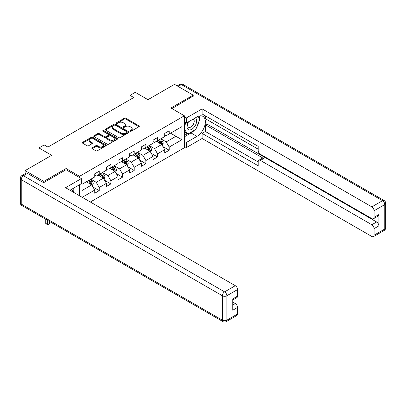 <?xml version="1.0" encoding="UTF-8"?>
<svg xmlns="http://www.w3.org/2000/svg" width="406" height="406" viewBox="0 0 406 406"><rect width="100%" height="100%" fill="white"/><g stroke="black" fill="none" stroke-linecap="round" stroke-linejoin="round"><path stroke-width="0.61" d="M130.194 131.209A0.726 0.421 0 0 0 131.219 131.209L139.019 126.708A1.04 0.599 0 0 0 139.324 126.281A1.04 0.599 0 0 0 139.019 125.86L125.809 118.232A1.04 0.599 0 0 0 124.337 118.232L116.542 122.734A0.726 0.421 0 0 0 116.329 123.028A0.726 0.421 0 0 0 116.542 123.328A0.726 0.421 0 0 0 117.567 123.328L118.577 122.744A3.319 1.918 0 0 1 123.277 122.744L124.378 123.378A3.319 1.918 0 0 1 125.347 124.733A3.319 1.918 0 0 1 124.378 126.093L123.368 126.672A0.726 0.421 0 0 0 123.155 126.971A0.726 0.421 0 0 0 123.368 127.266A0.726 0.421 0 0 0 124.393 127.266L125.403 126.682A3.319 1.918 0 0 1 130.103 126.682L131.204 127.322A3.319 1.918 0 0 1 132.173 128.677A3.319 1.918 0 0 1 131.204 130.032L130.194 130.615A0.726 0.421 0 0 0 129.981 130.91A0.726 0.421 0 0 0 130.194 131.209L130.194 130.615M92.121 147.809A1.04 0.599 0 0 0 91.817 148.231A1.04 0.599 0 0 0 92.121 148.657L95.826 150.793A1.04 0.599 0 0 0 97.293 150.793L105.956 145.795A1.04 0.599 0 0 0 106.26 145.373A1.04 0.599 0 0 0 105.956 144.947L92.746 137.319A1.04 0.599 0 0 0 91.274 137.319L82.616 142.318A1.04 0.599 0 0 0 82.311 142.745A1.04 0.599 0 0 0 82.616 143.166L87.092 145.754A1.04 0.599 0 0 0 88.559 145.754L92.269 143.612A1.04 0.599 0 0 0 92.573 143.191A1.04 0.599 0 0 0 92.269 142.765L90.046 141.486A2.776 1.604 0 0 1 89.234 140.349A2.776 1.604 0 0 1 90.949 138.867A2.776 1.604 0 0 1 93.974 139.217L102.672 144.237A2.776 1.604 0 0 1 103.484 145.373A2.776 1.604 0 0 1 101.769 146.85A2.776 1.604 0 0 1 98.744 146.505L97.293 145.668A1.04 0.599 0 0 0 95.826 145.668L92.121 147.809L92.121 148.657M193.205 96.313L193.205 95.151L174.514 84.357L147.967 99.683L135.259 92.345L130.021 95.364L133.762 97.521L47.923 147.084L44.183 144.922L38.951 147.946L38.951 162.623M66.092 169.789L66.092 168.536L43.812 181.401L25.116 170.611L51.663 155.285L38.951 147.946M66.092 168.536L79.551 176.305L184.38 115.786L184.38 147.728L90.355 202.015M193.205 95.151L170.921 108.011L184.38 115.786M118.653 137.619A1.04 0.599 0 0 0 120.12 137.619L128.778 132.615A1.04 0.599 0 0 0 129.083 132.194A1.04 0.599 0 0 0 128.778 131.767L115.568 124.145A1.04 0.599 0 0 0 114.101 124.145L105.443 129.144A1.04 0.599 0 0 0 105.139 129.565A1.04 0.599 0 0 0 105.443 129.991L118.653 137.619M103.2 131.366A0.726 0.421 0 0 1 103.936 131.468L117.354 139.212L108.706 144.206A1.04 0.599 0 0 1 107.24 144.206L94.03 136.578L94.03 135.731A1.04 0.599 0 0 0 93.725 136.157A1.04 0.599 0 0 0 94.03 136.578M94.03 135.731L97.734 133.589A1.04 0.599 0 0 1 99.201 133.589L104.56 136.685A1.04 0.599 0 0 0 106.027 136.685L108.488 135.264A1.04 0.599 0 0 0 108.793 134.843A1.04 0.599 0 0 0 108.488 134.416L102.911 131.199A0.726 0.421 0 0 1 102.698 130.899A0.726 0.421 0 0 1 103.144 130.514A0.726 0.421 0 0 1 103.936 130.605L117.37 138.36A1.04 0.599 0 0 1 117.674 138.781A1.04 0.599 0 0 1 117.37 139.207L117.37 138.36M25.116 173.722L25.116 170.611M43.812 181.401L43.812 182.568M79.551 195.778L79.551 184.725M79.551 177.559L79.551 176.305M92.974 187.034L99.216 190.642L99.216 187.491L106.392 183.345L106.392 186.496L110.879 183.908L110.879 180.756L118.06 176.61L118.06 179.762L122.546 177.173L122.546 174.022L129.722 169.875L129.722 173.027L134.208 170.439L134.208 167.287L141.389 163.141L141.389 166.293L145.876 163.704L145.876 160.553L153.052 156.406L153.052 159.558L157.538 156.97L157.538 153.818L164.714 149.672L164.714 152.823L169.2 150.235L169.2 147.084L181.913 139.745L181.913 126.621L175.935 130.072L175.935 136.289L181.913 139.745M99.216 190.642L94.73 193.231L94.73 190.079L82.205 197.311M82.017 197.199L82.017 184.294L94.73 176.955L94.73 173.804L99.216 171.215L99.216 174.367L106.392 170.221L106.392 167.069L110.879 164.481L110.879 167.632L118.06 163.486L118.06 160.334L122.546 157.746L122.546 160.898L129.722 156.752L129.722 153.6L134.208 151.012L134.208 154.163L141.389 150.017L141.389 146.865L145.876 144.277L145.876 147.429L153.052 143.282L153.052 140.131L157.538 137.543L157.538 140.694L164.714 136.548L164.714 133.396L169.2 130.808L169.2 133.96L181.913 126.621M98.019 175.057L103.403 178.163L96.227 182.309L90.842 179.198M94.73 175.23L96.227 176.092L99.216 174.367M96.227 182.309L99.216 187.491M103.403 178.163L106.392 183.345M109.686 168.323L115.071 171.428L107.889 175.575L102.505 172.464M106.392 168.495L107.889 169.358L110.879 167.632M107.889 175.575L110.879 180.756M115.071 171.428L118.06 176.61M121.348 161.588L126.733 164.694L119.557 168.84L114.172 165.729M118.06 161.761L119.557 162.623L122.546 160.898M119.557 168.84L122.546 174.022M126.733 164.694L129.722 169.875M133.016 154.853L138.395 157.959L131.219 162.106L125.835 158.995M129.722 155.026L131.219 155.889L134.208 154.163M131.219 162.106L134.208 167.287M138.395 157.959L141.389 163.141M144.678 148.119L150.063 151.225L142.882 155.371L137.502 152.26M141.389 148.291L142.882 149.154L145.876 147.429M142.882 155.371L145.876 160.553M150.063 151.225L153.052 156.406M156.34 141.384L161.725 144.49L154.549 148.637L149.164 145.526M153.052 141.557L154.549 142.42L157.538 140.694M154.549 148.637L157.538 153.818M161.725 144.49L164.714 149.672M170.55 133.183L175.935 136.289L166.211 141.902L160.827 138.791M164.714 134.822L166.211 135.685L169.2 133.96M166.211 141.902L169.2 147.084M130.021 95.364L130.021 99.683M82.017 190.51L91.741 184.897L86.356 181.792M91.741 184.897L94.73 190.079M162.958 146.627L169.2 150.235M151.296 153.361L157.538 156.97M139.628 160.096L145.876 163.704M127.966 166.83L134.208 170.439M116.304 173.565L122.546 177.173M104.636 180.3L110.879 183.908M130.483 131.311L131.204 130.894A3.319 1.918 0 0 0 132.173 129.539L132.173 128.677M125.347 124.733L125.347 125.601A3.319 1.918 0 0 1 124.378 126.956L123.657 127.372M139.004 126.713L125.809 119.095A1.04 0.599 0 0 0 124.337 119.095L116.832 123.429M128.768 132.625L115.568 125.007A1.04 0.599 0 0 0 114.101 125.007L105.453 129.996M126.946 132.488A0.726 0.421 0 0 0 127.159 132.194A0.726 0.421 0 0 0 126.946 131.894L115.35 125.2A0.726 0.421 0 0 0 114.319 125.2L113.259 125.814A3.319 1.918 0 0 0 112.284 127.174A3.319 1.918 0 0 0 113.259 128.529L121.186 133.102A3.319 1.918 0 0 0 125.88 133.102L126.946 132.488L126.946 133.356A0.726 0.421 0 0 0 127.159 133.056L127.159 132.194M112.284 127.174L112.284 128.037A3.319 1.918 0 0 0 113.259 129.392L113.259 128.529M126.946 133.356L125.88 133.97A3.319 1.918 0 0 1 121.186 133.97L113.259 129.392M94.04 136.589L97.734 134.457L97.734 133.589M108.793 134.843L108.793 135.705A1.04 0.599 0 0 1 108.488 136.127L106.027 137.548A1.04 0.599 0 0 1 104.56 137.548L99.201 134.457A1.04 0.599 0 0 0 97.734 134.457M110.117 139.892A2.776 1.604 0 0 0 113.147 140.243A2.776 1.604 0 0 0 114.857 138.761A2.776 1.604 0 0 0 114.045 137.629L110.98 135.858A1.04 0.599 0 0 0 109.513 135.858L107.057 137.279A1.04 0.599 0 0 0 106.753 137.7A1.04 0.599 0 0 0 107.057 138.126L110.117 139.892L110.117 140.76A2.776 1.604 0 0 0 113.147 141.105A2.776 1.604 0 0 0 114.857 139.623L114.857 138.761M106.753 137.7L106.753 138.563A1.04 0.599 0 0 0 107.057 138.989L107.057 138.126M110.117 140.76L107.057 138.989M103.484 145.373L103.484 146.236A2.776 1.604 0 0 1 101.769 147.718A2.776 1.604 0 0 1 98.744 147.368L97.293 146.53A1.04 0.599 0 0 0 95.826 146.53L92.132 148.662M89.234 140.349L89.234 141.212A2.776 1.604 0 0 0 90.046 142.349L90.046 141.486M92.269 142.765L92.269 143.612L90.046 142.349M105.941 145.805L92.746 138.182A1.04 0.599 0 0 0 91.274 138.182L82.631 143.176L82.616 142.318M162.319 145.515L163.207 143.272A2.801 1.619 -120 0 0 162.314 140.887L160.771 138.827M158.076 142.384L157.031 140.989M161.294 144.242L161.695 143.394A2.801 1.619 -120 0 0 160.893 141.709L159.35 139.649M158.644 140.055L160.36 142.339A1.426 0.822 60 0 1 160.619 142.775L161.695 143.394M158.452 140.166L159.994 142.227A2.801 1.619 60 0 1 160.796 143.912M188.171 122.013A6.872 3.969 120 0 0 189.353 129.945A6.872 3.969 120 0 0 195.56 125.033A6.872 3.969 120 0 0 195.398 117.841M188.562 121.79A4.705 2.715 120 0 0 188.546 127.251A4.705 2.715 120 0 0 189.237 127.464A4.705 2.715 120 0 0 193.54 123.987A4.705 2.715 120 0 0 193.251 119.1A4.705 2.715 120 0 0 193.236 119.09M198.016 116.41L199.859 119.024L195.819 129.428L187.75 134.087L184.38 131.828M187.75 134.087L184.38 129.301M184.38 126.616L185.857 122.81M71.766 189.221L73.643 191.891L73.491 192.277M184.38 121.957L186.324 123.079L186.324 117.984L202.102 108.879L371.835 206.872L382.528 200.696L181.391 84.575L178.138 86.453M186.324 123.079L196.946 116.948A11.896 6.866 120 0 1 202.893 116.36A11.896 6.866 120 0 1 204.715 125.896A11.896 6.866 120 0 1 196.946 136.375L186.324 142.506L186.324 147.601L202.102 138.492L202.102 133.396L258.18 165.775L258.18 161.715A3.172 1.832 -120 0 1 258.84 160.263A3.172 1.832 -120 0 1 260.424 160.421L371.835 224.741L376.621 221.98A3.172 1.832 60 0 1 378.864 225.868L378.864 214.556A3.172 1.832 60 0 1 378.209 216.007L373.424 218.768A3.172 1.832 -120 0 0 374.078 217.317L374.078 210.755A3.172 1.832 -120 0 0 371.835 206.872M206.887 119.582L206.887 123.987L205.39 124.85L205.39 131.498L202.102 133.396M205.39 115.872L205.39 118.719L258.18 149.195M373.424 218.768A3.172 1.832 -120 0 1 371.835 218.616L260.424 154.29A3.172 1.832 -120 0 1 258.18 150.408L258.18 146.348L202.102 113.969L202.102 108.879M184.38 116.862L186.324 117.984M184.38 146.48L186.324 147.601M184.38 141.384L186.324 142.506M202.102 138.492L371.835 236.485A3.172 1.832 -120 0 0 373.424 236.642A3.172 1.832 -120 0 0 374.078 235.191L374.078 228.629A3.172 1.832 -120 0 0 371.835 224.741M193.205 96.055L171.931 108.595M205.39 124.85L263.717 158.523L260.424 160.421M206.887 123.987L376.621 221.98M205.39 131.498L258.18 161.974M258.84 160.263L262.129 158.365A3.172 1.832 60 0 1 263.717 158.523M184.38 136.807L191.038 132.965A11.896 6.866 120 0 0 194.332 130.285M196.697 127.174A11.896 6.866 120 0 0 199.255 120.572M199.447 118.44A11.896 6.866 120 0 0 199.153 116.014M184.38 135.426L187.227 133.787M184.38 132.838L184.984 132.488M27.512 173.413L23.472 175.747A3.172 1.832 -120 0 0 21.888 175.59L25.923 173.255A3.172 1.832 60 0 1 27.512 173.413L43.584 182.695L66.016 169.744L81.347 178.594L81.347 183.69L70.73 189.82A11.896 6.866 120 0 0 70.01 190.267M81.347 178.594L65.569 187.704L235.302 285.697A3.172 1.832 60 0 1 237.546 289.585L237.546 296.147A3.172 1.832 60 0 1 236.886 297.598L232.76 299.983M73.197 191.256L73.197 188.394M232.76 305.038L235.302 303.571A3.172 1.832 60 0 1 237.546 307.454L237.546 314.016A3.172 1.832 60 0 1 236.886 315.472L226.193 321.643A3.172 1.832 -120 0 0 226.852 320.192L237.546 314.016M237.546 296.147L232.76 298.907L232.76 310.22L237.546 307.454M235.302 303.571L232.76 302.105M150.651 152.25L151.54 150.007A2.801 1.619 -120 0 0 150.646 147.622L149.103 145.561M146.414 149.119L145.363 147.723M149.626 150.976L150.027 150.129A2.801 1.619 -120 0 0 149.225 148.444L147.682 146.383M146.982 146.789L148.692 149.073A1.426 0.822 60 0 1 148.951 149.51L150.027 150.129M146.784 146.901L148.327 148.961A2.801 1.619 60 0 1 149.134 150.646M138.989 158.985L139.877 156.741A2.801 1.619 -120 0 0 138.984 154.356L137.441 152.296M134.751 155.853L133.701 154.458M137.964 157.711L138.365 156.863A2.801 1.619 -120 0 0 137.563 155.178L136.02 153.118M135.315 153.524L137.03 155.808A1.426 0.822 60 0 1 137.289 156.244L138.365 156.863M135.122 153.635L136.665 155.696A2.801 1.619 60 0 1 137.467 157.381M127.322 165.719L128.215 163.476A2.801 1.619 -120 0 0 127.317 161.091L125.774 159.03M123.084 162.588L122.039 161.192M126.296 164.445L126.697 163.598A2.801 1.619 -120 0 0 125.896 161.913L124.353 159.852M123.652 160.258L125.363 162.542A1.426 0.822 60 0 1 125.621 162.973L126.697 163.598M123.46 160.37L125.002 162.43A2.801 1.619 60 0 1 125.804 164.115M115.659 172.454L116.547 170.21A2.801 1.619 -120 0 0 115.654 167.825L114.111 165.765M111.422 169.322L110.371 167.927M114.634 171.18L115.035 170.332A2.801 1.619 -120 0 0 114.233 168.647L112.69 166.587M111.99 166.993L113.7 169.277A1.426 0.822 60 0 1 113.959 169.708L115.035 170.332M111.792 167.105L113.335 169.165A2.801 1.619 60 0 1 114.137 170.85M103.992 179.188L104.885 176.945A2.801 1.619 -120 0 0 103.992 174.56L102.444 172.499M99.754 176.057L98.709 174.656M102.972 177.914L103.373 177.067A2.801 1.619 -120 0 0 102.571 175.382L101.028 173.321M100.323 173.727L102.038 176.011A1.426 0.822 60 0 1 102.297 176.443L103.373 177.067M100.13 173.839L101.673 175.899A2.801 1.619 60 0 1 102.474 177.584M92.329 185.923L93.218 183.679A2.801 1.619 -120 0 0 92.324 181.294L90.782 179.234M88.092 182.791L87.041 181.391M91.304 184.649L91.705 183.801A2.801 1.619 -120 0 0 90.903 182.116L89.361 180.056M88.66 180.462L90.371 182.746A1.426 0.822 60 0 1 90.629 183.177L91.705 183.801M88.462 180.574L90.005 182.634A2.801 1.619 60 0 1 90.807 184.319M47.609 220.367L47.609 224.477L49.476 223.396L49.476 221.448M49.476 223.396L47.609 224.949L45.741 223.396L45.741 219.291M45.741 223.396L47.609 224.477L47.609 224.949M131.204 130.894L131.204 130.032M123.368 127.266L123.368 126.672M124.378 126.956L124.378 126.093M116.542 123.328L116.542 122.734M124.337 119.095L124.337 118.232M125.809 119.095L125.809 118.232M139.019 126.708L139.019 125.86M105.443 129.991L105.443 129.144M114.101 125.007L114.101 124.145M115.568 125.007L115.568 124.145M128.778 132.615L128.778 131.767M121.186 133.97L121.186 133.102M125.88 133.97L125.88 133.102M99.201 134.457L99.201 133.589M104.56 137.548L104.56 136.685M106.027 137.548L106.027 136.685M108.488 136.127L108.488 135.264M103.936 131.468L103.936 130.605M95.826 146.53L95.826 145.668M97.293 146.53L97.293 145.668M98.744 147.368L98.744 146.505M91.274 138.182L91.274 137.319M92.746 138.182L92.746 137.319M105.956 145.795L105.956 144.947M161.451 144.333L163.187 143.328M160.893 141.709L162.314 140.887M158.898 142.861L159.994 142.227M374.078 217.317L378.864 214.556M378.864 225.868L374.078 228.629M374.078 235.191L384.771 229.02L384.771 204.583L374.078 210.755M191.038 132.965L196.946 136.375M384.771 229.02A3.172 1.832 60 0 1 384.112 230.471A3.172 3.172 0 0 0 385.7 227.72A3.172 1.832 180 0 1 384.771 229.02M384.771 204.583A3.172 1.832 0 0 0 385.7 203.289A3.172 3.172 0 0 0 384.112 200.539A3.172 1.832 -60 0 0 382.528 200.696A3.172 1.832 60 0 1 384.771 204.583M177.209 85.915L179.807 84.418A3.172 1.832 60 0 1 181.391 84.575A3.172 1.832 -60 0 1 182.979 84.418L384.112 200.539M21.888 175.59A3.172 3.172 0 0 0 20.3 178.335A3.172 1.832 180 0 0 21.229 179.63A3.172 1.832 -60 0 1 23.472 175.747L224.609 291.873A3.172 1.832 -60 0 0 222.366 295.756L21.229 179.63L21.229 204.066L222.366 320.192L222.366 295.756A3.172 1.832 -0 0 0 226.852 295.756L226.852 320.192A3.172 1.832 180 0 1 222.366 320.192A3.172 1.832 -60 0 0 223.021 321.643A3.172 3.172 0 0 0 226.193 321.643M237.546 289.585L226.852 295.756A3.172 1.832 -120 0 0 224.609 291.873L235.302 285.697M21.888 205.517A3.172 1.832 -60 0 1 21.229 204.066A3.172 1.832 -0 0 1 20.3 202.772A3.172 3.172 0 0 0 21.888 205.517L223.021 321.643M149.784 151.068L151.524 150.063M149.225 148.444L150.646 147.622M147.236 149.596L148.327 148.961M138.121 157.802L139.857 156.797M137.563 155.178L138.984 154.356M135.568 156.33L136.665 155.696M126.454 164.537L128.194 163.532M125.896 161.913L127.317 161.091M123.906 163.065L125.002 162.43M114.791 171.271L116.532 170.266M114.233 168.647L115.654 167.825M112.239 169.799L113.335 169.165M103.129 178.006L104.865 177.001M102.571 175.382L103.992 174.56M100.576 176.529L101.673 175.899M91.462 184.74L93.202 183.735M90.903 182.116L92.324 181.294M88.909 183.263L90.005 182.634M373.424 236.642L384.112 230.471M385.7 227.72L385.7 203.289M182.979 84.418A3.172 3.172 0 0 0 179.807 84.418M20.3 178.335L20.3 202.772"/></g></svg>
